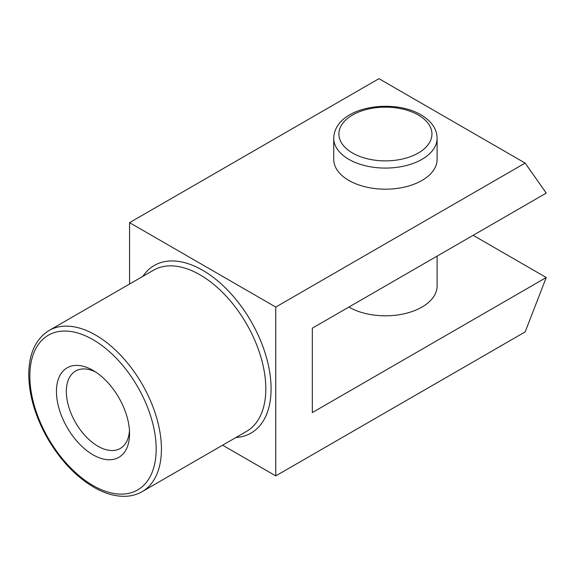 <?xml version="1.0" encoding="UTF-8"?>
<svg xmlns="http://www.w3.org/2000/svg" width="575" height="575" viewBox="0 0 575 575"><rect width="100%" height="100%" fill="white"/><g stroke="black" fill="none" stroke-linecap="round" stroke-linejoin="round"><path stroke-width="0.86" d="M333.73 138.237L333.73 159.34A51.693 29.843 0 0 0 348.867 180.449A51.693 29.843 0 0 0 405.202 186.918A51.693 29.843 0 0 0 437.115 159.34L437.115 138.237C436.928 128.965 431.523 121.145 420.9 114.77C392.028 97.671 334.715 106.892 333.73 138.237A51.693 29.843 0 0 0 348.867 159.34A51.693 29.843 0 0 0 405.202 165.808A51.693 29.843 0 0 0 437.115 138.237M348.867 307.064L348.867 307.064A51.693 29.843 0 0 0 405.202 313.54A51.693 29.843 0 0 0 437.115 285.962L437.115 256.119M95.565 371.96A44.699 25.81 -120 0 0 75.598 371.019A44.699 25.81 -120 0 0 68.748 406.834A44.699 25.81 -120 0 0 97.944 446.222A44.699 25.81 -120 0 0 120.297 448.435A44.699 25.81 -120 0 0 129.461 430.675M92.999 370.379A51.693 29.843 -120 0 0 56.451 391.482A51.693 29.843 -120 0 0 92.999 454.789A51.693 29.843 -120 0 0 129.555 433.687A51.693 29.843 -120 0 0 92.999 370.379L92.999 370.379M525.148 163.084L275.763 307.064L275.763 475.892L525.148 331.912L546.25 277.524L312.318 412.584L312.318 328.167L546.25 193.107L525.148 163.084L378.939 78.674L129.555 222.654L129.555 284.036M275.763 475.892L222.604 445.201M275.763 307.064L129.555 222.654M546.25 277.524L473.146 235.319M235.894 437.525A96.765 55.868 -120 0 0 268.899 367.691A96.765 55.868 -120 0 0 202.659 270.264A96.765 55.868 -120 0 0 142.844 276.367M142.154 491.647L246.553 431.372A93.049 53.719 -120 0 0 260.813 356.816A93.049 53.719 -120 0 0 200.028 274.821A93.049 53.719 -120 0 0 153.503 270.214L49.112 330.481C35.794 338.776 29.009 353.359 28.75 374.246C28.937 395.111 35.212 416.494 47.567 438.402C60.325 460.208 75.72 476.481 93.775 487.219C104.132 493.185 114.109 496.225 123.704 496.326C130.511 496.354 136.663 494.787 142.154 491.647A93.049 53.719 -120 0 0 156.422 417.083A93.049 53.719 -120 0 0 95.637 335.088A93.049 53.719 -120 0 0 49.112 330.481M92.999 485.516A89.326 51.57 -120 0 0 156.163 449.046A89.326 51.57 -120 0 0 92.999 339.652A89.326 51.57 -120 0 0 29.843 376.115A89.326 51.57 -120 0 0 92.999 485.516M352.525 153.015A46.525 26.86 0 0 0 418.32 153.015A46.525 26.86 0 0 0 418.32 115.029A46.525 26.86 0 0 0 352.525 115.029A46.525 26.86 0 0 0 352.525 153.015"/></g></svg>

